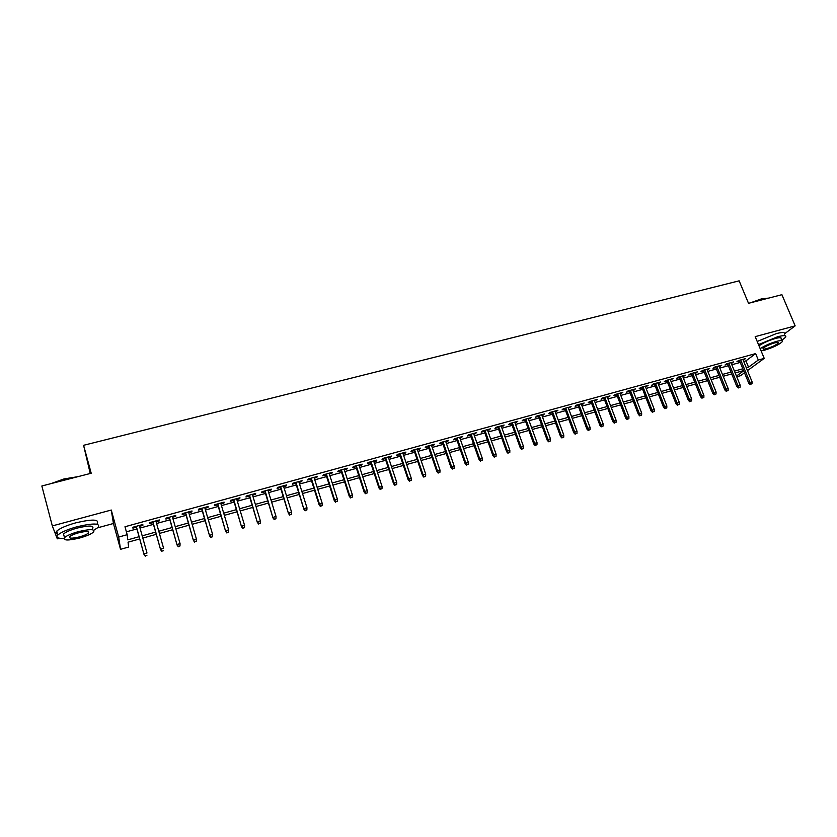 <?xml version="1.0" encoding="UTF-8"?>
<svg xmlns="http://www.w3.org/2000/svg" width="837" height="837" viewBox="0 0 837 837"><rect width="100%" height="100%" fill="white"/><g stroke="black" fill="none" stroke-linecap="round" stroke-linejoin="round"><path stroke-width="1.26" d="M139.695 538.944L128.051 542.188L128.616 547.053L120.528 549.323L118.687 537.051L127.182 534.697L127.779 539.855L139.078 536.705M97.73 527.791L113.445 523.502L120.528 549.323M90.239 473.491L83.585 445.305L91.202 473.24L41.85 485.994L52.323 525.918L57.293 538.829L59.417 538.243M744.491 372.81L740.557 375.687L736.727 376.755M784.478 333.837L795.15 325.875L755.194 336.641L764.223 358.393L747.483 370.624M83.585 445.305L739.144 280.834L748.519 303.318L781.915 294.687L795.15 325.875M139.528 526.316L142.865 525.406L142.813 524.506L132.821 527.258L132.905 528.147L136.421 527.174M156.09 521.754L159.344 520.865L159.354 519.955L149.446 522.686L149.478 523.585L152.962 522.623M172.516 517.235L175.697 516.356L175.749 515.446L165.925 518.145L165.904 519.055L169.377 518.103M188.796 512.746L191.903 511.899L192.008 510.968L182.267 513.646L182.194 514.567L185.647 513.615M204.939 508.3L207.974 507.463L208.131 506.531L198.474 509.189L198.348 510.12L201.769 509.178M220.947 503.895L223.908 503.079L224.117 502.137L214.544 504.763L214.366 505.705L217.766 504.763M236.829 499.522L239.706 498.726L239.968 497.774L230.468 500.38L230.248 501.332L233.628 500.4M252.565 495.18L255.379 494.405L255.683 493.443L246.277 496.038L245.994 496.99L249.363 496.069M268.175 490.88L270.926 490.126L271.272 489.153L261.939 491.727L261.615 492.69L264.963 491.769M283.659 486.621L286.338 485.878L286.735 484.895L277.476 487.448L277.099 488.421L280.426 487.511M299.018 482.384L301.623 481.673L302.073 480.679L292.887 483.211L292.469 484.194L295.775 483.284M314.241 478.189L316.784 477.488L317.275 476.494L308.162 478.994L307.702 479.999L310.987 479.088M329.339 474.035L331.818 473.355L332.352 472.34L323.323 474.83L322.81 475.834L326.085 474.935M344.321 469.902L346.738 469.243L347.313 468.228L338.357 470.687L337.803 471.702L341.046 470.812M359.178 465.811L361.532 465.163L362.149 464.137L353.266 466.586L352.67 467.611L355.892 466.722M373.919 461.752L376.211 461.124L376.87 460.088L368.05 462.516L367.422 463.541L370.624 462.662M388.535 457.724L390.764 457.117L391.475 456.071L382.729 458.477L382.049 459.513L385.24 458.634M403.036 453.727L405.213 453.131L405.955 452.085L397.282 454.47L396.56 455.516L399.73 454.648M417.422 449.772L419.536 449.187L420.32 448.13L411.71 450.494L410.957 451.551L414.106 450.683M431.704 445.839L434.57 444.206L426.033 446.56L425.238 447.617L428.366 446.759M445.859 441.936L448.716 440.314L440.241 442.647L439.404 443.715L442.522 442.857M459.9 438.065L462.735 436.454L454.334 438.766L453.455 439.843L456.552 438.986M473.847 434.225L476.661 432.624L468.322 434.916L467.402 436.004L470.488 435.156M487.668 430.417L490.472 428.826L482.196 431.097L481.244 432.185L484.309 431.348M501.384 426.64L504.167 425.05L495.964 427.309L494.97 428.408L498.015 427.571M515.006 422.884L517.768 421.314L509.618 423.553L508.593 424.652L511.627 423.815M528.513 419.17L531.254 417.6L523.167 419.818L522.11 420.927L525.123 420.101M541.916 415.476L544.636 413.917L536.622 416.125L535.523 417.234L538.515 416.407M555.213 411.814L557.923 410.256L549.961 412.442L548.831 413.572L551.813 412.746M568.417 408.174L571.106 406.625L563.207 408.801L562.045 409.931L565.006 409.115M581.506 404.564L584.184 403.026L576.348 405.181L575.155 406.322L578.095 405.506M594.511 400.986L597.168 399.458L589.394 401.593L588.16 402.733L591.089 401.927M607.411 397.429L610.047 395.911L602.337 398.035L601.071 399.176L603.979 398.381M620.217 393.903L622.833 392.386L615.174 394.499L613.887 395.65L616.785 394.855M632.918 390.408L635.524 388.902L627.928 390.994L626.599 392.145L629.487 391.35M645.536 386.935L648.12 385.428L640.577 387.51L639.217 388.671L642.094 387.876M658.049 383.482L660.623 381.986L653.132 384.047L651.751 385.219L654.607 384.434M670.479 380.061L673.032 378.575L665.603 380.615L664.18 381.798L667.026 381.013M682.814 376.66L685.357 375.185L677.97 377.215L676.526 378.397L679.351 377.613M695.055 373.292L697.577 371.816L690.253 373.836L688.778 375.018L691.592 374.244M707.202 369.944L709.713 368.479L702.442 370.477L700.946 371.67L703.739 370.896M719.265 366.616L721.766 365.162L714.547 367.15L713.019 368.343L715.792 367.579M731.245 363.321L733.725 361.866L726.558 363.844L724.999 365.037L727.771 364.273M743.716 361.469L745.945 360.862L755.633 353.601L124.975 526.745L127.182 534.697M126.387 531.83L136.902 528.932M140.02 528.074L153.453 524.36M156.592 523.502L169.869 519.829M173.008 518.971L186.138 515.341M189.298 514.473L202.272 510.894M205.442 510.015L218.279 506.479M221.46 505.6L234.14 502.095M237.331 501.217L249.876 497.753M253.077 496.875L265.475 493.453M268.698 492.564L280.95 489.185M284.182 488.285L296.288 484.947M299.531 484.048L311.51 480.741M314.764 479.852L326.608 476.577M329.872 475.678L341.58 472.445M344.854 471.545L356.426 468.354M359.711 467.444L371.157 464.284M374.453 463.374L385.773 460.256M389.079 459.346L400.264 456.249M403.58 455.338L414.65 452.283M417.966 451.363L428.91 448.35M432.248 447.429L443.066 444.447M446.403 443.516L457.107 440.565M460.455 439.645L471.032 436.726M474.391 435.795L484.853 432.907M488.222 431.976L498.57 429.13M501.949 428.199L512.181 425.374M515.561 424.432L525.678 421.639M529.068 420.708L539.08 417.945M542.47 417.014L552.378 414.273M555.778 413.342L565.571 410.632M568.982 409.691L578.66 407.023M582.081 406.081L591.654 403.434M595.076 402.492L604.555 399.877M607.976 398.935L617.35 396.351M620.782 395.399L630.052 392.835M633.494 391.894L642.67 389.362M646.112 388.41L655.183 385.909M658.625 384.957L667.602 382.478M671.054 381.526L679.926 379.077M683.39 378.125L692.168 375.698M695.631 374.746L704.315 372.35M707.788 371.387L716.378 369.023M719.851 368.06L728.347 365.717M731.831 364.754L740.243 362.431M743.13 360.046L745.6 358.602L738.485 360.559L736.905 361.762L739.646 361.009M113.445 523.502L111.269 510.036L52.323 525.918M111.269 510.036L118.687 537.051M755.633 353.601L758.301 360.036L764.223 358.393M743.591 370.603L735.179 372.957M731.695 373.919L723.189 376.294M719.715 377.257L711.115 379.663M707.652 380.626L698.958 383.053M695.495 384.016L686.706 386.464M683.243 387.426L674.36 389.906M670.908 390.869L661.921 393.369M658.478 394.332L649.397 396.864M645.955 397.826L636.769 400.379M633.337 401.341L624.057 403.926M620.625 404.888L611.24 407.504M607.808 408.456L598.329 411.103M594.908 412.055L585.314 414.723M581.903 415.675L572.205 418.374M568.794 419.327L559.001 422.057M555.59 423.009L545.682 425.771M542.282 426.724L532.269 429.517M528.879 430.459L518.741 433.284M515.362 434.225L505.119 437.081M501.74 438.023L491.382 440.911M488.013 441.852L477.54 444.771M474.181 445.702L463.593 448.653M460.235 449.595L449.532 452.576M446.184 453.508L435.355 456.531M432.018 457.452L421.063 460.507M417.736 461.438L406.667 464.525M403.35 465.445L392.145 468.574M388.839 469.494L377.508 472.654M374.212 473.575L362.756 476.766M359.471 477.676L347.878 480.909M344.603 481.83L332.875 485.094M329.611 486.004L317.757 489.31M314.503 490.21L302.513 493.558M299.269 494.458L287.143 497.837M283.9 498.747L271.638 502.158M268.415 503.058L256.007 506.521M252.795 507.41L240.24 510.915M237.049 511.805L224.347 515.341M221.167 516.23L208.319 519.808M205.149 520.698L192.154 524.318M188.995 525.197L175.843 528.869M172.694 529.737L159.396 533.451M156.268 534.32L142.813 538.076M736.455 376.085L743.664 370.791M746.322 367.82L748.55 367.192L758.301 360.036M142.196 535.847L155.64 532.102M158.779 531.233L172.066 527.53M175.215 526.661L188.356 522.999M191.516 522.121L204.5 518.511M207.681 517.632L220.518 514.054M223.709 513.175L236.4 509.639M239.591 508.75L252.146 505.266M255.358 504.366L267.756 500.924M270.979 500.024L283.241 496.613M286.474 495.713L298.6 492.344M301.843 491.434L313.833 488.107M317.087 487.197L328.941 483.901M332.205 482.991L343.923 479.737M347.209 478.827L358.791 475.604M362.076 474.684L373.532 471.503M376.828 470.582L388.159 467.433M391.465 466.512L402.66 463.395M405.976 462.474L417.056 459.398M420.373 458.467L431.327 455.422M434.665 454.501L445.493 451.488M448.831 450.557L459.544 447.575M462.892 446.644L473.48 443.704M476.839 442.763L487.312 439.854M490.681 438.923L501.039 436.035M504.408 435.104L514.65 432.248M518.04 431.306L528.168 428.492M531.558 427.55L541.57 424.767M544.971 423.815L554.879 421.063M558.279 420.122L568.082 417.391M571.483 416.439L581.181 413.75M584.592 412.798L594.186 410.13M597.608 409.178L607.087 406.541M610.518 405.589L619.893 402.984M623.324 402.022L632.605 399.448M636.047 398.485L645.222 395.932M648.665 394.98L657.736 392.459M661.188 391.496L670.165 388.996M673.628 388.033L682.5 385.564M685.963 384.601L694.752 382.164M698.215 381.201L706.909 378.784M710.372 377.811L718.973 375.426M722.446 374.453L730.952 372.088M734.426 371.126L742.837 368.782M745.945 360.862L748.55 367.192M743.716 359.115L743.999 359.805M731.873 362.379L732.155 363.07M719.935 365.664L720.218 366.355M707.914 368.971L708.196 369.672M695.809 372.308L696.091 373.009M683.609 375.667L683.892 376.368M671.326 379.046L671.598 379.747M658.949 382.457L659.221 383.158M646.478 385.888L646.75 386.6M633.912 389.341L634.184 390.052M621.253 392.825L621.525 393.547M608.499 396.34L608.771 397.062M595.641 399.877L595.913 400.599M582.698 403.434L582.971 404.166M569.652 407.033L569.924 407.765M556.5 410.653L556.772 411.385M543.255 414.294L543.527 415.037M529.905 417.966L530.166 418.709M516.45 421.67L516.711 422.413M502.891 425.405L503.152 426.148M489.226 429.161L489.488 429.915M475.458 432.959L475.719 433.712M461.574 436.778L461.836 437.531M447.586 440.628L447.847 441.392M433.482 444.51L433.744 445.274M419.274 448.423L419.536 449.187M404.951 452.357L405.213 453.131M390.513 456.332L390.764 457.117M375.949 460.34L376.211 461.124M361.281 464.378L361.532 465.163M346.487 468.448L346.738 469.243M331.567 472.56L331.818 473.355M316.532 476.692L316.784 477.488M301.372 480.867L301.623 481.673M286.087 485.073L286.338 485.878M270.675 489.321L270.926 490.126M255.139 493.6L255.379 494.405M239.466 497.91L239.706 498.726M223.667 502.252L223.908 503.079M207.733 506.647L207.974 507.463M191.663 511.062L191.903 511.899M175.456 515.529L175.697 516.356M159.114 520.028L159.344 520.865M142.625 524.558L142.865 525.406M739.364 360.318L748.77 383.231L749.942 382.415L740.714 359.941M750.841 384.141L752.024 383.796L750.841 384.141L749.942 382.415L752.076 381.808L742.848 359.355M748.77 383.231L750.193 384.591M752.024 383.796L752.076 381.808M750.35 302.848L761.492 298.861L768.743 298.087M768.523 298.15L761.837 299.071L752.317 302.335M781.674 340.377L785.587 337.269C786.717 335.281 784.081 335.114 777.657 336.746L758.5 344.603M784.279 334.172C785.399 332.163 782.762 331.975 776.338 333.607L757.203 341.475M759.002 345.807C763.124 342.95 768.565 340.513 775.324 338.493C779.958 337.311 781.863 337.437 781.047 338.87L781.779 340.596M761.105 350.881L764.788 350.107C773.221 347.481 779.038 344.687 782.25 341.726C783.066 340.303 781.162 340.188 776.537 341.381C769.778 343.4 764.327 345.838 760.195 348.673M774.413 342.95C768.952 344.656 765.185 346.466 763.135 348.359C762.601 349.291 763.836 349.364 766.849 348.579C772.289 346.884 776.035 345.085 778.107 343.18C778.63 342.26 777.406 342.187 774.413 342.95M50.806 483.681L64.051 478.921L77.925 476.671M76.313 477.09L64.135 479.266L52.407 483.263M93.859 530.219L98.253 527.32C100.482 523.125 93.336 522.958 76.837 526.808C67.379 529.486 61.038 532.238 57.816 535.052C55.64 537.521 57.68 538.62 63.936 538.348M97.197 523.449C99.415 519.222 92.269 519.013 75.769 522.843C66.322 525.51 59.992 528.262 56.77 531.097C55.336 532.583 55.608 533.608 57.586 534.163M64.104 536.172L63.528 533.996C65.851 531.966 70.402 529.988 77.203 528.063C89.088 525.291 94.236 525.406 92.645 528.429M80.017 537.909C86.776 535.983 91.306 534.006 93.608 531.997C95.209 529.005 90.061 528.911 78.176 531.704C71.375 533.64 66.814 535.617 64.491 537.626C62.974 540.66 68.153 540.744 80.017 537.909M78.511 532.834C74.137 534.079 71.197 535.345 69.701 536.643C68.718 538.589 72.045 538.651 79.693 536.831C84.056 535.586 86.975 534.309 88.46 533.023C89.486 531.087 86.169 531.024 78.511 532.834M727.489 363.582L736.863 386.61L738.014 385.784L728.807 363.216M738.925 387.521L740.117 387.175L738.925 387.521L738.014 385.784L740.17 385.177L730.963 362.63M736.863 386.61L738.286 387.97M740.117 387.175L740.17 385.177M715.509 366.878L724.873 390L726.003 389.184L716.817 366.522M726.914 390.921L728.127 390.576L726.914 390.921L726.003 389.184L728.169 388.567L718.983 365.926M724.873 390L726.286 391.371M728.127 390.576L728.169 388.567M703.457 370.205L712.789 393.421L713.898 392.605L704.744 369.849M714.819 394.353L716.033 394.007L714.819 394.353L713.898 392.605L716.085 391.988L706.92 369.243M712.789 393.421L714.202 394.802M716.033 394.007L716.085 391.988M691.31 373.543L700.621 396.864L701.709 396.058L692.576 373.197M702.641 397.805L703.865 397.46L702.641 397.805L701.709 396.058L703.907 395.43L694.773 372.591M700.621 396.864L702.034 398.255M703.865 397.46L703.907 395.43M679.069 376.912L688.359 400.337L689.426 399.531L680.314 376.566M690.368 401.289L691.592 400.933L690.368 401.289L689.426 399.531L691.644 398.904L682.532 375.959M688.359 400.337L689.772 401.729M691.592 400.933L691.644 398.904M666.744 380.301L676.014 403.832L677.06 403.026L667.968 379.967M678.001 404.794L679.236 404.438L678.001 404.794L677.06 403.026L679.288 402.398L670.196 379.349M676.014 403.832L677.415 405.234M679.236 404.438L679.288 402.398M654.325 383.723L663.563 407.357L664.588 406.552L655.528 383.388M665.541 408.32L666.796 407.964L665.541 408.32L664.588 406.552L666.838 405.914L657.777 382.771M663.563 407.357L664.965 408.77M666.796 407.964L666.838 405.914M641.812 387.165L651.029 410.904L652.033 410.109L642.994 386.84M652.986 411.877L654.252 411.522L652.986 411.877L652.033 410.109L654.304 409.471L645.254 386.223M651.029 410.904L652.431 412.317M654.252 411.522L654.304 409.471M629.204 390.638L638.401 414.482L639.384 413.687L630.366 390.314M640.347 415.466L641.613 415.11L640.347 415.466L639.384 413.687L641.665 413.039L632.646 389.686M638.401 414.482L639.792 415.905M641.613 415.11L641.665 413.039M616.503 394.133L625.668 418.082L626.631 417.297L617.643 393.819M627.604 419.075L628.88 418.72L627.604 419.075L626.631 417.297L628.932 416.648L619.935 393.191M625.668 418.082L627.07 419.515M628.88 418.72L628.932 416.648M603.707 397.659L612.851 421.712L613.783 420.927L604.816 397.345M614.756 422.716L616.053 422.35L614.756 422.716L613.783 420.927L616.105 420.279L607.139 396.707M612.851 421.712L614.243 423.156M616.053 422.35L616.105 420.279M590.817 401.205L599.93 425.374L600.84 424.589L591.905 400.902M601.824 426.389L603.121 426.023L601.824 426.389L600.84 424.589L603.174 423.93L594.239 400.264M599.93 425.374L601.311 426.818M603.121 426.023L603.174 423.93M577.823 404.784L586.904 429.057L587.794 428.282L578.89 404.491M588.788 430.082L590.095 429.716L588.788 430.082L587.794 428.282L590.148 427.613L581.234 403.842M586.904 429.057L588.285 430.511M590.095 429.716L590.148 427.613M564.734 408.383L573.784 432.771L574.653 431.997L565.77 408.1M575.647 433.807L576.965 433.44L575.647 433.807L574.653 431.997L577.028 431.327L568.145 407.441M573.784 432.771L575.165 434.236M576.965 433.44L577.028 431.327M551.541 412.013L560.56 436.516L561.407 435.753L552.556 411.731M562.412 437.563L563.74 437.186L562.412 437.563L561.407 435.753L563.793 435.073L554.941 411.082M560.56 436.516L561.941 437.981M563.74 437.186L563.793 435.073M538.254 415.675L547.241 440.283L548.057 439.53L539.237 415.403M549.072 441.35L550.411 440.963L549.072 441.35L548.057 439.53L550.464 438.839L541.644 414.733M547.241 440.283L548.612 441.769M550.411 440.963L550.464 438.839M524.851 419.358L533.818 444.081L534.602 443.328L525.814 419.096M535.628 445.158L536.977 444.771L535.628 445.158L534.602 443.328L537.03 442.647L528.241 418.427M533.818 444.081L535.188 445.577M536.977 444.771L537.03 442.647M511.355 423.072L520.279 447.91L521.053 447.167L512.296 422.821M522.079 448.998L523.439 448.611L522.079 448.998L521.053 447.167L523.502 446.477L514.734 422.141M520.279 447.91L521.65 449.417M523.439 448.611L523.502 446.477M497.753 426.818L506.647 451.771L507.389 451.028L498.664 426.567M508.425 452.869L509.796 452.482L508.425 452.869L507.389 451.028L509.848 450.337L501.122 425.887M506.647 451.771L508.007 453.277M509.796 452.482L509.848 450.337M484.037 430.595L492.899 455.663L493.61 454.93L484.926 430.354M494.657 456.772L496.038 456.385L494.657 456.772L493.61 454.93L496.1 454.229L487.406 429.663M492.899 455.663L494.259 457.18M496.038 456.385L496.1 454.229M470.216 434.393L479.046 459.586L479.737 458.854L471.074 434.162M480.783 460.706L482.175 460.308L480.783 460.706L479.737 458.854L482.238 458.142L473.575 433.472M479.046 459.586L480.407 461.114M482.175 460.308L482.238 458.142M456.291 438.232L465.09 463.541L465.749 462.809L457.117 438.002M466.805 464.671L468.207 464.273L466.805 464.671L465.749 462.809L468.27 462.097L459.639 437.312M465.09 463.541L466.439 465.069M468.207 464.273L468.27 462.097M442.26 442.093L451.007 467.527L451.645 466.805L443.055 441.873M452.712 468.668L454.125 468.27L452.712 468.668L451.645 466.805L454.188 466.083L445.598 441.172M451.007 467.527L452.357 469.065M454.125 468.27L454.188 466.083M428.105 445.985L436.82 471.534L437.427 470.823L428.879 445.776M438.504 472.696L439.927 472.288L438.504 472.696L437.427 470.823L440 470.101L431.442 445.075M436.82 471.534L438.169 473.093M439.927 472.288L440 470.101M413.844 449.908L422.528 475.583L423.103 474.882L414.587 449.71M424.181 476.755L425.625 476.347L424.181 476.755L423.103 474.882L425.688 474.15L417.171 448.998M422.528 475.583L423.867 477.142M425.625 476.347L425.688 474.15M399.469 453.874L408.111 479.664L408.655 478.963L400.18 453.675M409.743 480.846L411.197 480.438L409.743 480.846L408.655 478.963L411.26 478.23L402.785 452.953M408.111 479.664L409.439 481.233M411.197 480.438L411.26 478.23M384.978 457.86L393.578 483.776L394.091 483.085L385.658 457.672M395.2 484.968L396.654 484.56L395.2 484.968L394.091 483.085L396.728 482.342L388.284 456.95M393.578 483.776L394.907 485.355M396.654 484.56L396.728 482.342M370.372 461.878L378.931 487.929L379.412 487.239L371.021 461.7M380.521 489.132L381.996 488.714L380.521 489.132L379.412 487.239L382.07 486.485L373.658 460.967M378.931 487.929L380.249 489.509M381.996 488.714L382.07 486.485M355.641 465.937L364.158 492.104L364.618 491.424L356.259 465.759M365.738 493.328L367.223 492.909L365.738 493.328L364.618 491.424L367.286 490.67L358.927 465.027M364.158 492.104L365.476 493.704M367.223 492.909L367.286 490.67M340.795 470.017L349.27 496.32L349.699 495.64L341.381 469.86M350.818 497.555L352.314 497.126L350.818 497.555L349.699 495.64L352.387 494.887L344.07 469.118M349.27 496.32L350.588 497.931M352.314 497.126L352.387 494.887M325.823 474.14L334.256 500.568L334.654 499.898L326.378 473.983M335.783 501.813L337.301 501.384L335.783 501.813L334.654 499.898L337.374 499.134L329.087 473.24M334.256 500.568L335.564 502.19M337.301 501.384L337.374 499.134M310.736 478.293L319.127 504.857L319.483 504.188L311.259 478.147M320.634 506.113L322.151 505.684L320.634 506.113L319.483 504.188L322.224 503.414L313.99 477.393M319.127 504.857L320.425 506.479M322.151 505.684L322.224 503.414M295.524 482.478L303.862 509.178L296.005 482.342M305.348 510.444L306.876 510.015L305.348 510.444L304.197 508.519L306.959 507.735L298.767 481.589M303.862 509.178L305.16 510.811M306.876 510.015L306.959 507.735M280.175 486.705L288.483 513.531L280.636 486.579M289.937 514.818L291.485 514.378L289.937 514.818L288.775 512.882L291.558 512.098L283.408 485.816M288.483 513.531L289.769 515.173M291.485 514.378L291.558 512.098M264.712 490.963L272.967 517.925L265.13 490.848M274.39 519.222L275.948 518.783L274.39 519.222L273.218 517.276L276.032 516.492L267.934 490.074M272.967 517.925L274.243 519.578M275.948 518.783L276.032 516.492M249.112 495.253L257.315 522.351L249.499 495.148M258.717 523.669L260.297 523.219L258.717 523.669L257.545 521.713L260.37 520.917L252.324 494.374M257.315 522.351L258.591 524.014M260.297 523.219L260.37 520.917M233.387 499.584L241.537 526.818L233.732 499.49M242.918 528.147L244.509 527.697L242.918 528.147L241.726 526.191L244.582 525.385L236.578 498.706M241.537 526.818L242.814 528.492M244.509 527.697L244.582 525.385M217.526 503.947L225.624 531.317L217.84 503.864M226.984 532.667L228.585 532.217L226.984 532.667L225.781 530.7L228.658 529.884L220.706 503.068M225.624 531.317L226.89 533.012M228.585 532.217L228.658 529.884M201.529 508.352L209.585 535.868L201.811 508.279M210.914 537.228L212.525 536.768L210.914 537.228L209.7 535.251L212.608 534.435L204.699 507.473M209.585 535.868L210.84 537.563M212.525 536.768L212.608 534.435M185.406 512.788L193.399 540.44L185.636 512.725M194.697 541.821L196.329 541.361L194.697 541.821L193.483 539.844L196.413 539.018L188.555 511.92M193.399 540.44L194.655 542.156M196.329 541.361L196.413 539.018M169.137 517.266L177.078 545.065L169.336 517.214M178.354 546.456L179.986 545.986L178.354 546.456L177.12 544.468L180.07 543.631L172.276 516.398M177.078 545.065L178.323 546.781M179.986 545.986L180.07 543.631M152.732 521.786L160.61 549.721L152.889 521.733M161.855 551.133L163.518 550.662L161.855 551.133L160.62 549.135L163.602 548.298L155.86 520.917M160.61 549.721L161.855 551.457M136.18 526.337L144.006 554.429L136.305 526.306M145.23 555.841L146.893 555.37L145.23 555.841L143.974 553.843L146.988 552.995L139.298 525.479M144.006 554.429L145.24 556.166M777.793 342.448L778.107 343.18M88.094 531.641L88.46 533.023M63.528 533.996L64.491 537.626M57.816 535.052L56.77 531.097"/></g></svg>
